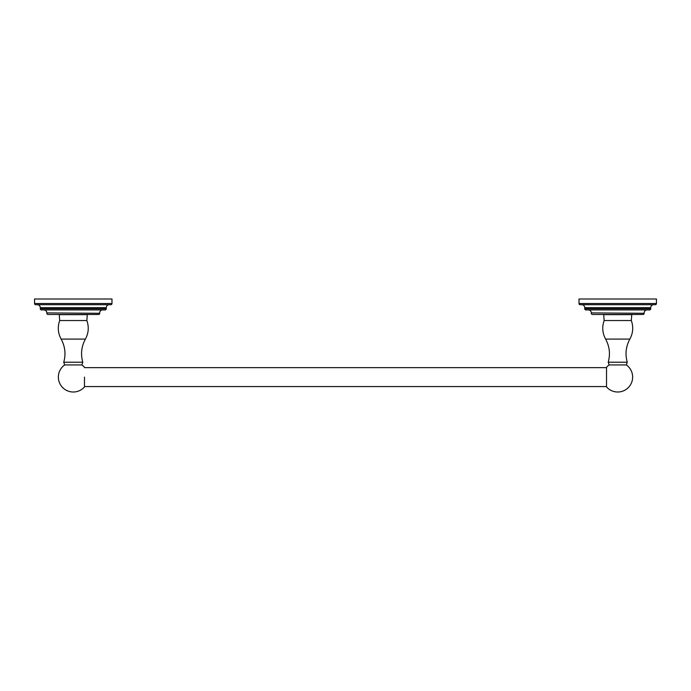 <?xml version="1.0" encoding="UTF-8"?>
<svg xmlns="http://www.w3.org/2000/svg" width="691" height="691" viewBox="0 0 691 691"><rect width="100%" height="100%" fill="white"/><g stroke="black" fill="none" stroke-linecap="round" stroke-linejoin="round"><path stroke-width="1.04" d="M46.833 312.902L46.833 313.291A1.183 1.183 0 0 0 48.007 314.474A1.183 1.183 0 0 1 46.833 313.291L46.833 312.902A2.963 2.963 0 0 0 43.87 309.939A2.963 2.963 0 0 1 46.833 312.902L99.703 313.291A1.183 1.183 0 0 1 98.528 314.474L48.007 314.474L98.528 314.474A1.183 1.183 0 0 0 99.703 313.291L46.833 312.902M73.263 314.474L58.934 314.474L73.263 314.474M102.665 309.939A2.963 2.963 0 0 0 99.703 312.902A2.963 2.963 0 0 1 102.665 309.939M105.092 309.939L41.443 309.939A1.183 1.183 0 0 1 40.268 308.756L40.268 307.668L40.268 308.756A1.183 1.183 0 0 0 41.443 309.939L105.092 309.939A1.183 1.183 0 0 0 106.267 308.756L40.268 308.756L106.267 308.756L106.267 307.668L106.267 308.756A1.183 1.183 0 0 1 105.092 309.939M109.23 304.705A2.963 2.963 0 0 0 106.267 307.668L40.268 307.668A2.963 2.963 0 0 0 37.305 304.705A2.963 2.963 0 0 1 40.268 307.668L106.267 307.668A2.963 2.963 0 0 1 109.23 304.705M110.802 304.705L35.733 304.705A1.183 1.183 0 0 1 34.55 303.522L34.55 298.987L34.55 303.522A1.183 1.183 0 0 0 35.733 304.705L110.802 304.705A1.183 1.183 0 0 0 111.985 303.522L34.55 303.522L111.985 303.522L111.985 298.987L34.55 298.987L111.985 298.987L111.985 303.522A1.183 1.183 0 0 1 110.802 304.705M591.297 312.902L591.297 313.291A1.183 1.183 0 0 0 592.472 314.474A1.183 1.183 0 0 1 591.297 313.291L591.297 312.902A2.963 2.963 0 0 0 588.335 309.939A2.963 2.963 0 0 1 591.297 312.902L644.167 313.291A1.183 1.183 0 0 1 642.993 314.474L592.472 314.474L642.993 314.474A1.183 1.183 0 0 0 644.167 313.291L591.297 312.902M647.13 309.939A2.963 2.963 0 0 0 644.167 312.902A2.963 2.963 0 0 1 647.13 309.939L588.335 309.939L647.13 309.939M649.557 309.939L585.908 309.939A1.183 1.183 0 0 1 584.733 308.756L584.733 307.668L584.733 308.756A1.183 1.183 0 0 0 585.908 309.939L649.557 309.939A1.183 1.183 0 0 0 650.732 308.756L584.733 308.756L650.732 308.756L650.732 307.668L650.732 308.756A1.183 1.183 0 0 1 649.557 309.939M653.695 304.705A2.963 2.963 0 0 0 650.732 307.668L584.733 307.668A2.963 2.963 0 0 0 581.77 304.705A2.963 2.963 0 0 1 584.733 307.668L650.732 307.668A2.963 2.963 0 0 1 653.695 304.705M655.267 304.705L580.198 304.705A1.183 1.183 0 0 1 579.015 303.522L579.015 298.987L579.015 303.522A1.183 1.183 0 0 0 580.198 304.705L655.267 304.705A1.183 1.183 0 0 0 656.45 303.522L579.015 303.522L656.45 303.522L656.45 298.987L579.015 298.987L656.45 298.987L656.45 303.522A1.183 1.183 0 0 1 655.267 304.705M87.299 314.647L59.236 314.647L87.299 314.647L86.841 320.529L59.694 320.529L86.841 320.529C89.104 326.929 88.621 333.105 85.408 339.082L61.128 339.082L85.408 339.082C81.408 346.441 80.536 354.155 82.79 362.222L63.736 362.222L82.79 362.222C80.536 354.155 81.408 346.441 85.408 339.082C88.621 333.105 89.104 326.929 86.841 320.529L87.299 314.647M84.475 377.105L84.475 386.934L84.475 377.105M81.883 364.943L64.652 364.943L81.883 364.943L82.79 362.222L81.883 364.943A14.908 14.908 0 0 1 84.475 367.275A14.908 14.908 0 0 0 81.883 364.943M631.764 314.647L603.701 314.647L631.764 314.647L631.306 320.529L604.159 320.529L631.306 320.529C633.569 326.929 633.086 333.105 629.872 339.082L605.592 339.082L629.872 339.082C625.873 346.441 625.001 354.155 627.264 362.222L608.21 362.222L627.264 362.222C625.001 354.155 625.873 346.441 629.872 339.082C633.086 333.105 633.569 326.929 631.306 320.529L631.764 314.647M606.525 367.275L606.525 386.934L606.525 367.275A14.908 14.908 0 0 1 609.117 364.943L626.348 364.943L609.117 364.943L608.21 362.222C610.464 354.155 609.592 346.441 605.592 339.082C602.379 333.105 601.896 326.929 604.159 320.529L603.701 314.647L604.159 320.529C601.896 326.929 602.379 333.105 605.592 339.082C609.592 346.441 610.464 354.155 608.21 362.222L609.117 364.943A14.908 14.908 0 0 0 606.525 367.275M84.475 386.563L606.525 386.563L84.475 386.563M84.475 367.655L606.525 367.655L84.475 367.655M59.236 314.647L59.694 320.529C57.431 326.929 57.914 333.105 61.128 339.082C65.127 346.441 65.999 354.155 63.736 362.222L64.652 364.943A14.908 14.908 0 0 0 73.263 392.013A14.908 14.908 0 0 0 84.475 386.934A14.908 14.908 0 0 1 59.063 381.622A14.908 14.908 0 0 1 64.652 364.943L63.736 362.222C65.999 354.155 65.127 346.441 61.128 339.082C57.914 333.105 57.431 326.929 59.694 320.529L59.236 314.647M606.525 386.934A14.908 14.908 0 0 0 631.937 381.622A14.908 14.908 0 0 0 626.348 364.943L627.264 362.222L626.348 364.943A14.908 14.908 0 0 1 617.737 392.013A14.908 14.908 0 0 1 606.525 386.934"/></g></svg>
